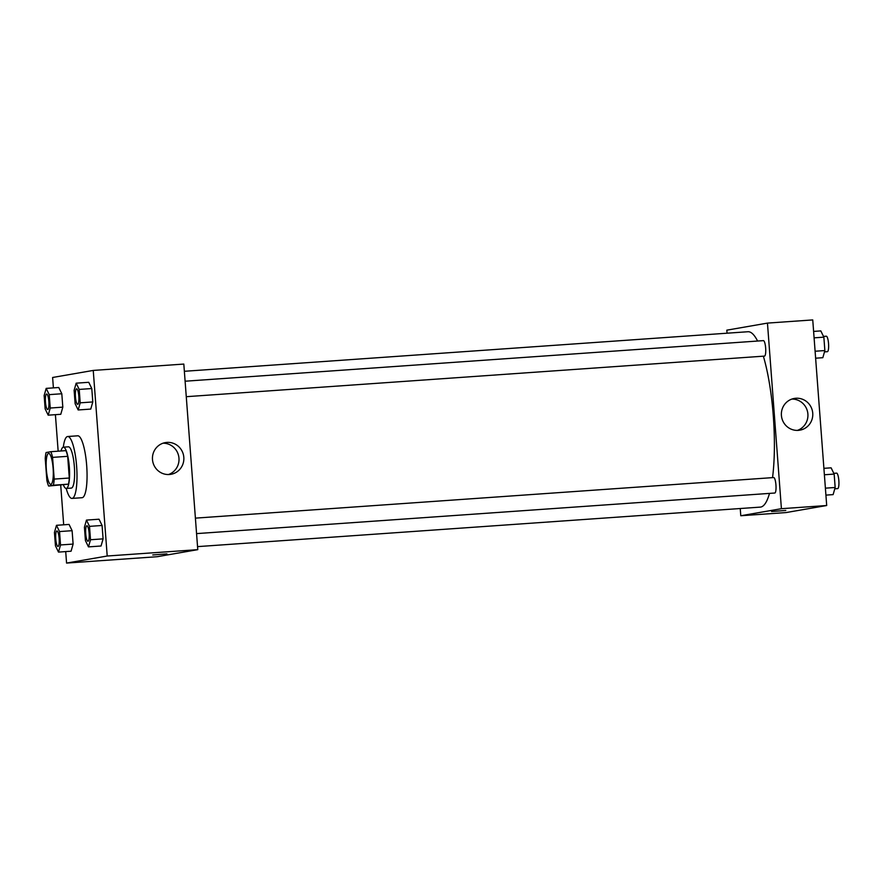 <?xml version="1.0" encoding="UTF-8"?>
<svg xmlns="http://www.w3.org/2000/svg" width="883" height="883" viewBox="0 0 883 883"><rect width="100%" height="100%" fill="white"/><g stroke="black" fill="none" stroke-linecap="round" stroke-linejoin="round"><path stroke-width="1.32" d="M50.883 484.337A15.508 3.422 86 0 1 50.806 484.348A15.508 3.422 86 0 1 46.313 469.105A15.508 3.422 86 0 1 48.631 453.398A15.508 3.422 86 0 1 53.123 468.454A15.508 3.422 86 0 1 50.883 484.337M54.205 479.083L52.572 457.383A20.022 4.415 86 0 0 50.839 451.699L46.082 452.526A20.022 4.415 86 0 0 45.232 458.652L46.865 480.352A20.022 4.415 86 0 0 48.609 486.036L53.355 485.209A20.022 4.415 86 0 0 54.205 479.083L69.293 478.023L67.671 456.323L52.572 457.383M48.609 486.036L68.455 484.149L53.355 485.209M50.839 451.699L65.927 450.639A20.022 4.415 86 0 1 67.671 456.323M69.293 478.023A20.022 4.415 86 0 1 68.455 484.149M63.433 484.999A20.684 4.558 -94 0 0 66.258 488.442A20.684 4.558 -94 0 0 69.36 467.493A20.684 4.558 -94 0 0 63.366 447.173A20.684 4.558 -94 0 0 61.048 450.981M63.366 447.173L68.399 446.82A20.684 4.558 86 0 1 74.382 466.908A20.684 4.558 86 0 1 71.402 488.078A20.684 4.558 86 0 1 71.291 488.089L66.258 488.442M63.311 447.184A31.026 6.843 86 0 1 67.671 436.511A31.026 6.843 86 0 1 76.644 466.632A31.026 6.843 86 0 1 72.174 498.387A31.026 6.843 86 0 1 72.02 498.409A31.026 6.843 86 0 1 66.203 488.442M67.671 436.511L77.737 435.805A31.026 6.843 86 0 1 86.711 465.926A31.026 6.843 86 0 1 82.229 497.681A31.026 6.843 86 0 1 82.086 497.703L72.02 498.409M65.706 551.588L66.567 563.078L107.207 556.014L93.245 370.43L52.616 377.483L53.399 387.88M55.408 414.668L58.157 451.191M60.717 485.186L63.686 524.8M58.499 552.096L71.07 551.213L73.112 544.071L72.108 530.683L69.062 524.425L56.479 525.308L54.448 532.449L55.452 545.837L58.499 552.096L60.53 544.954L59.525 531.566L56.479 525.308M48.201 415.176L60.784 414.293L62.814 407.151L61.81 393.752L58.764 387.505L46.181 388.388L44.15 395.518L45.154 408.917L48.201 415.176L50.232 408.034L49.227 394.635L46.181 388.388M78.179 409.966L90.761 409.083L92.792 401.942L91.788 388.542L88.742 382.295L76.17 383.178L74.128 390.308L75.132 403.708L78.179 409.966L80.21 402.825L79.205 389.425L76.17 383.178M88.477 546.886L101.048 546.003L103.09 538.862L102.086 525.473L99.039 519.215L86.457 520.098L84.426 527.239L85.43 540.628L88.477 546.886L90.508 539.745L89.503 526.356L86.457 520.098M66.567 563.078L157.13 556.72L197.77 549.656L183.819 364.072L93.245 370.43M152.483 459.546A16.104 15.695 -99.9 0 1 165.397 442.593A16.104 15.695 -99.9 0 1 183.62 455.76A16.104 15.695 -99.9 0 1 170.905 474.314A16.104 15.695 -99.9 0 1 152.483 459.546M197.77 549.656L107.207 556.014M168.465 474.535A16.104 15.695 80.1 0 0 163.013 443.2M152.748 554.954L166.931 553.884M769.501 493.398A87.903 19.382 86 0 1 760.716 507.063A87.903 19.382 86 0 1 760.274 507.118L197.538 546.621M184.359 371.29L747.967 331.732A87.903 19.382 86 0 1 757.592 341.037M763.354 356.18A87.903 19.382 86 0 1 772.537 477.626M196.567 533.608L774.799 493.023A7.759 1.711 -94 0 0 775.958 485.164A7.759 1.711 -94 0 0 773.718 477.548A7.759 1.711 -94 0 0 773.674 477.548M185.099 381.213L763.42 340.628A7.759 1.711 86 0 1 765.66 348.156A7.759 1.711 86 0 1 764.546 356.092A7.759 1.711 86 0 1 764.501 356.103L186.269 396.688M740.782 515.749L781.411 508.696L767.459 323.101L812.746 319.922L826.698 505.517L786.069 512.57L740.782 515.749L740.241 508.531M727.051 333.2L726.83 330.165L767.459 323.101M798.287 430.363A16.104 15.695 -99.9 0 1 781.488 416.202A16.104 15.695 -99.9 0 1 794.325 398.443A16.104 15.695 -99.9 0 1 812.548 411.621A16.104 15.695 -99.9 0 1 798.287 430.363M826.698 505.517L781.411 508.696M771.621 511.522L785.793 510.451M797.393 430.396A16.104 15.695 80.1 0 0 791.941 399.061M825.914 495.12L833.122 494.612L835.163 487.482L834.159 474.083L831.113 467.824L823.905 468.332M835.163 487.482L825.395 488.167M834.159 474.083L824.391 474.767M833.784 473.332L836.609 473.133A7.759 1.711 86 0 1 838.85 480.661A7.759 1.711 86 0 1 837.735 488.608A7.759 1.711 86 0 1 837.691 488.608L834.777 488.807M815.616 358.2L822.835 357.692L824.865 350.551L823.861 337.163L820.815 330.904L813.607 331.412M824.865 350.551L815.097 351.246M823.861 337.163L814.093 337.847M823.497 336.412L826.311 336.213A7.759 1.711 86 0 1 828.552 343.741A7.759 1.711 86 0 1 827.437 351.677A7.759 1.711 86 0 1 827.393 351.688L824.49 351.887M88.046 541.224A7.759 1.711 86 0 1 88.013 541.224A7.759 1.711 86 0 1 87.991 541.224A7.759 1.711 86 0 1 85.717 533.608A7.759 1.711 86 0 1 86.887 525.76A7.759 1.711 86 0 1 89.128 533.288A7.759 1.711 86 0 1 88.013 541.224A7.759 1.711 86 0 1 87.969 541.235L88.013 541.224A7.759 1.711 86 0 0 89.172 533.288A7.759 1.711 86 0 0 86.92 525.749A7.759 1.711 86 0 1 86.92 525.749L86.887 525.76M101.048 546.003L103.09 538.862L90.508 539.745M103.09 538.862L102.086 525.473L89.503 526.356M102.086 525.473L99.039 519.215M77.748 404.304A7.759 1.711 86 0 1 77.715 404.304A7.759 1.711 86 0 1 77.693 404.304A7.759 1.711 86 0 1 77.671 404.304A7.759 1.711 86 0 1 75.43 396.688A7.759 1.711 86 0 1 76.589 388.829A7.759 1.711 86 0 1 76.633 388.829A7.759 1.711 86 0 1 78.874 396.357A7.759 1.711 86 0 1 77.748 404.304M90.761 409.083L92.792 401.942L80.21 402.825M92.792 401.942L91.788 388.542L79.205 389.425M91.788 388.542L88.742 382.295M76.633 388.829L76.589 388.829A7.759 1.711 86 0 1 78.83 396.368A7.759 1.711 86 0 1 77.715 404.304L77.671 404.304M58.068 546.434A7.759 1.711 86 0 1 58.035 546.434A7.759 1.711 86 0 1 58.013 546.434A7.759 1.711 86 0 1 57.991 546.445A7.759 1.711 86 0 1 55.739 538.818A7.759 1.711 86 0 1 56.909 530.97A7.759 1.711 86 0 1 56.942 530.959A7.759 1.711 86 0 1 59.183 538.498A7.759 1.711 86 0 1 58.068 546.434L57.991 546.445M71.07 551.213L73.112 544.071L60.53 544.954M73.112 544.071L72.108 530.683L59.525 531.566M72.108 530.683L69.062 524.425M56.942 530.959L56.909 530.97A7.759 1.711 86 0 1 59.15 538.498A7.759 1.711 86 0 1 58.024 546.434M47.77 409.513A7.759 1.711 86 0 1 47.737 409.513A7.759 1.711 86 0 1 47.715 409.513A7.759 1.711 86 0 1 47.693 409.513A7.759 1.711 86 0 1 45.452 401.897A7.759 1.711 86 0 1 46.611 394.039A7.759 1.711 86 0 1 46.656 394.039A7.759 1.711 86 0 1 48.896 401.566A7.759 1.711 86 0 1 47.77 409.513M60.784 414.293L62.814 407.151L50.232 408.034M62.814 407.151L61.81 393.752L49.227 394.635M61.81 393.752L58.764 387.505M46.656 394.039L46.611 394.039A7.759 1.711 86 0 1 48.852 401.577A7.759 1.711 86 0 1 47.737 409.513L47.693 409.513M195.397 518.133L773.718 477.548"/></g></svg>

